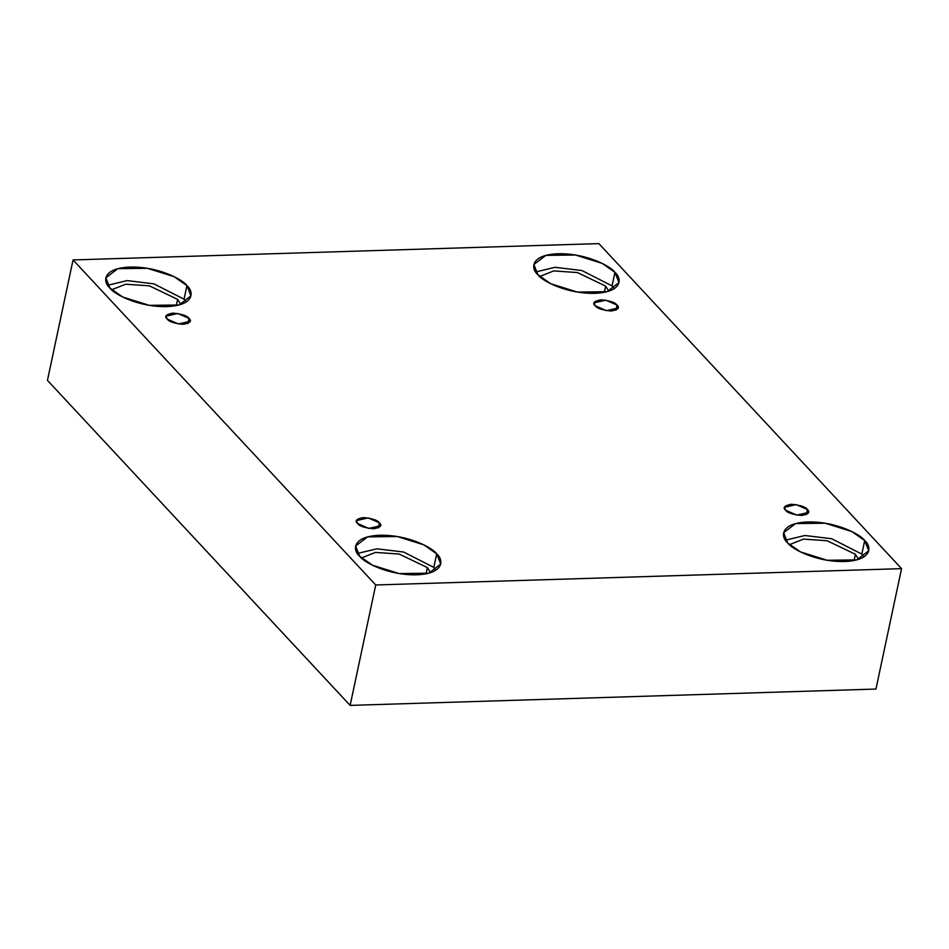 <?xml version="1.0" encoding="UTF-8"?>
<svg xmlns="http://www.w3.org/2000/svg" width="949" height="949" viewBox="0 0 949 949"><rect width="100%" height="100%" fill="white"/><g stroke="black" fill="none" stroke-linecap="round" stroke-linejoin="round"><path stroke-width="1.42" d="M167.178 319.054L178.376 323.965L190.144 321.272L189.005 318.378L187.926 323.467L189.005 318.378C192.101 321.011 190.203 322.992 183.311 324.321C174.402 323.479 169.029 321.723 167.178 319.054C164.094 316.42 165.992 314.439 172.872 313.111C181.781 313.953 187.155 315.709 189.005 318.378L177.819 313.467L166.039 316.159L167.178 319.054M357.571 523.504L368.77 528.415L380.537 525.722L379.398 522.828L378.319 527.917L379.398 522.828C382.494 525.461 380.596 527.442 373.704 528.771C364.796 527.929 359.422 526.173 357.571 523.504C354.487 520.871 356.385 518.889 363.265 517.561C372.174 518.403 377.56 520.159 379.398 522.828L368.212 517.917L356.433 520.598L357.571 523.504M785.594 510.206L796.78 515.117L808.56 512.424L807.421 509.53L806.342 514.619L807.421 509.53C810.505 512.152 808.607 514.144 801.727 515.473C792.818 514.631 787.433 512.875 785.594 510.206C782.498 507.573 784.396 505.592 791.288 504.263C800.197 505.105 805.571 506.861 807.421 509.53L796.223 504.619L784.455 507.3L785.594 510.206M595.189 305.756L606.387 310.667L618.155 307.974L617.016 305.08L615.937 310.169L617.016 305.08C620.112 307.713 618.214 309.694 611.322 311.023C602.413 310.181 597.04 308.425 595.189 305.756C592.105 303.122 594.003 301.141 600.883 299.813C609.792 300.655 615.177 302.411 617.016 305.08L605.83 300.169L594.05 302.85L595.189 305.756M430.549 572.674L427.394 567.597L426.077 573.813L427.394 567.597L430.549 572.674M359.647 556.233L372.483 565.224L399.149 573.576L428.746 573.196L440.716 564.086L436.694 553.848L433.812 567.395L436.006 570.159L433.812 567.395L403.681 552.045L376.895 548.807L357.465 553.469L376.895 548.807L403.681 552.045L433.812 567.395L436.694 553.848C443.634 559.578 444.856 573.671 416.599 574.821C387.833 575.438 363.491 562.069 359.647 556.233C352.72 550.503 351.486 536.41 379.754 535.26C408.509 534.643 432.851 548.012 436.694 553.848L423.859 544.856L397.192 536.505L367.595 536.885L355.638 545.995L359.647 556.233M180.785 304.463L177.629 299.386L176.3 305.614L177.629 299.386L180.785 304.463M109.882 288.033L122.718 297.025L149.384 305.364L178.981 304.997L190.939 295.874L186.929 285.637L184.047 299.184L186.241 301.96L184.047 299.184L153.916 283.846L127.13 280.596L107.688 285.269L127.13 280.596L153.916 283.846L184.047 299.184L186.929 285.637C193.869 291.379 195.091 305.471 166.834 306.622C138.068 307.239 113.726 293.87 109.882 288.033C102.943 282.292 101.721 268.211 129.977 267.049C158.744 266.432 183.086 279.801 186.929 285.637L174.094 276.657L147.427 268.306L117.83 268.674L105.873 277.796L109.882 288.033M608.795 291.165L605.64 286.088L604.323 292.316L605.64 286.088L608.795 291.165M537.905 274.736L550.728 283.727L577.407 292.067L606.992 291.699L618.962 282.577L614.94 272.339L612.058 285.886L614.252 288.662L612.058 285.886L581.939 270.548L555.141 267.298L535.711 271.96L555.141 267.298L581.939 270.548L612.058 285.886L614.94 272.339C621.88 278.081 623.113 292.173 594.845 293.324C566.078 293.941 541.737 280.572 537.905 274.736C530.966 268.994 529.732 254.913 558 253.751C586.755 253.134 611.097 266.503 614.94 272.339L602.117 263.359L575.438 255.008L545.853 255.376L533.884 264.498L537.905 274.736M858.56 559.376L855.405 554.287L854.088 560.515L855.405 554.287L858.56 559.376M787.67 542.935L800.493 551.927L827.172 560.278L856.757 559.898L868.726 550.788L864.705 540.55L861.834 554.097L864.029 556.861L861.834 554.097L831.704 538.747L804.918 535.497L785.475 540.171L804.918 535.497L831.704 538.747L861.834 554.097L864.705 540.55C871.645 546.28 872.878 560.373 844.61 561.523C815.855 562.14 791.513 548.771 787.67 542.935C780.73 537.205 779.497 523.113 807.765 521.962C836.532 521.345 860.873 534.714 864.705 540.55L851.882 531.559L825.203 523.207L795.618 523.587L783.649 532.697L787.67 542.935M598.866 243.608L901.55 568.641L875.951 689.057L901.55 568.641L375.733 584.975L73.049 259.943L598.866 243.608L73.049 259.943L47.45 380.359L73.049 259.943L375.733 584.975L350.134 705.392L375.733 584.975L901.55 568.641L598.866 243.608M47.45 380.359L350.134 705.392L875.951 689.057L350.134 705.392L47.45 380.359M789.438 544.679L803.471 539.115L827.172 540.752L855.405 554.287L827.172 540.752L803.471 539.115L789.438 544.679M539.673 276.479L553.706 270.916L577.407 272.553L605.64 286.088L577.407 272.553L553.706 270.916L539.673 276.479M111.662 289.777L125.683 284.214L149.396 285.851L177.629 299.386L149.396 285.851L125.683 284.214L111.662 289.777M361.427 557.976L375.46 552.413L399.161 554.05L427.394 567.597L399.161 554.05L375.46 552.413L361.427 557.976"/></g></svg>
